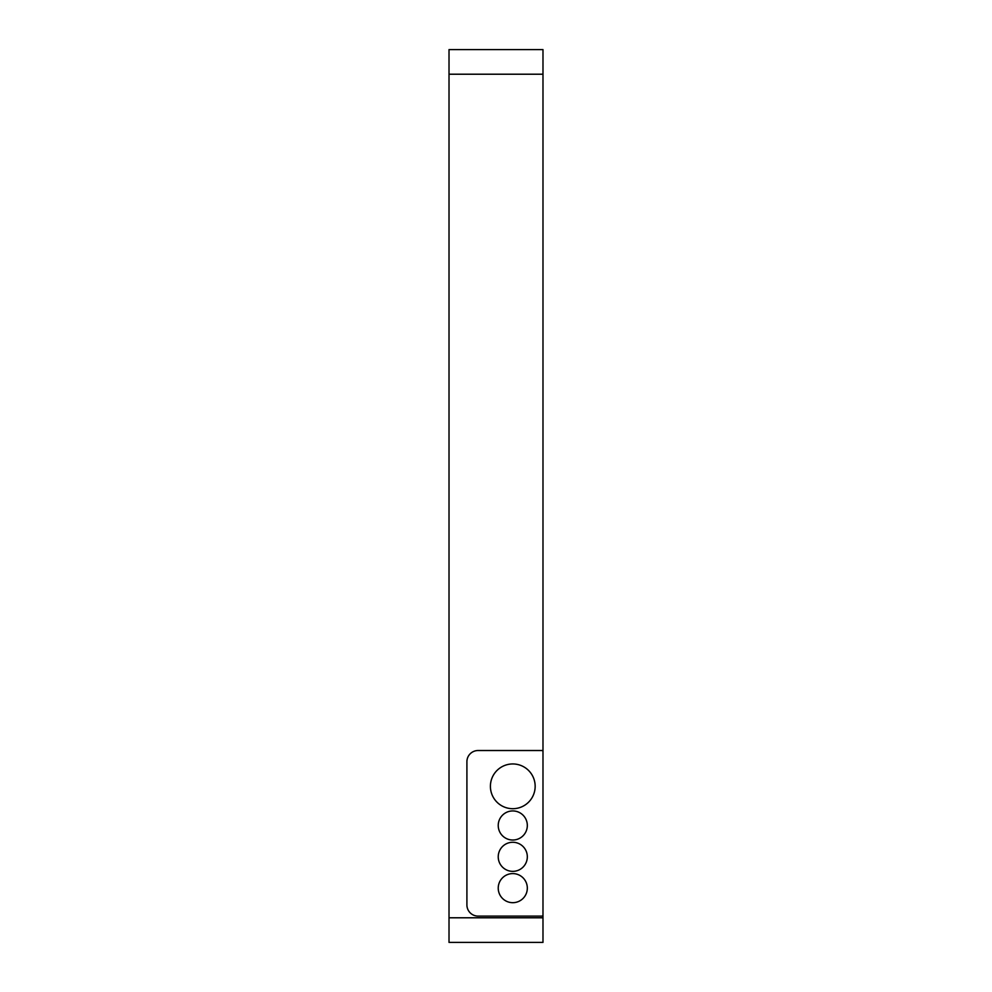 <?xml version="1.0" encoding="UTF-8"?>
<svg xmlns="http://www.w3.org/2000/svg" width="992" height="992" viewBox="0 0 992 992"><rect width="100%" height="100%" fill="white"/><g stroke="black" fill="none" stroke-linecap="round" stroke-linejoin="round"><path stroke-width="1.49" d="M449.016 74.214L449.016 49.6L542.984 49.6L542.984 751.651A1.116 1.116 0 0 0 541.868 750.522L478.094 750.522A11.185 11.185 0 0 0 466.91 761.72L466.91 904.915A11.185 11.185 0 0 0 478.094 916.112L541.868 916.112A1.116 1.116 0 0 0 542.984 914.984L542.984 942.4L449.016 942.4L449.016 74.214L542.984 74.214M542.984 751.651L542.984 914.984M498.232 888.138A14.545 14.545 0 0 0 512.777 902.683A14.545 14.545 0 0 0 527.322 888.138A14.545 14.545 0 0 0 512.777 873.592A14.545 14.545 0 0 0 498.232 888.138M498.232 856.815A14.545 14.545 0 0 0 512.777 871.36A14.545 14.545 0 0 0 527.322 856.815A14.545 14.545 0 0 0 512.777 842.27A14.545 14.545 0 0 0 498.232 856.815M498.232 825.48A14.545 14.545 0 0 0 512.777 840.026A14.545 14.545 0 0 0 527.322 825.48A14.545 14.545 0 0 0 512.777 810.935A14.545 14.545 0 0 0 498.232 825.48M490.408 786.334A22.382 22.382 0 0 0 512.777 808.703A22.382 22.382 0 0 0 535.159 786.334A22.382 22.382 0 0 0 512.777 763.952A22.382 22.382 0 0 0 490.408 786.334M542.984 917.786L449.016 917.786"/></g></svg>
